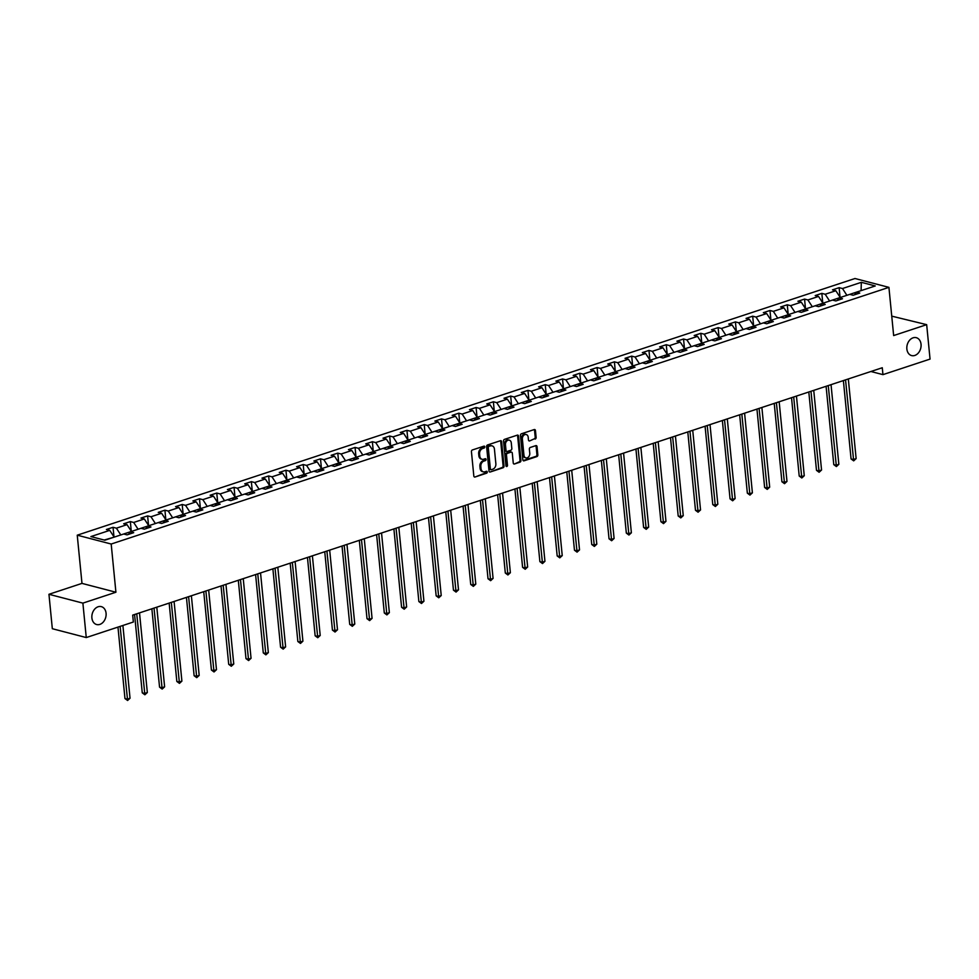 <?xml version="1.0" encoding="UTF-8"?>
<svg xmlns="http://www.w3.org/2000/svg" width="979" height="979" viewBox="0 0 979 979"><rect width="100%" height="100%" fill="white"/><g stroke="black" fill="none" stroke-linecap="round" stroke-linejoin="round"><path stroke-width="1.47" d="M484.801 446.84A0.991 0.746 104.6 0 0 483.956 446.155L472.392 449.961A1.42 1.065 104.6 0 0 471.437 451.674L473.824 476.014A1.42 1.065 104.6 0 0 475.048 477.006L486.6 473.187A0.991 0.746 104.6 0 0 486.416 471.291L484.923 471.792A4.54 3.426 104.6 0 1 483.357 471.854A4.54 3.426 104.6 0 1 481.019 468.611L480.824 466.579A4.54 3.426 104.6 0 1 483.871 461.109L485.376 460.619A0.991 0.746 104.6 0 0 485.18 458.723L483.687 459.212A4.54 3.426 104.6 0 1 482.121 459.286A4.54 3.426 104.6 0 1 479.783 456.043L479.588 454.011A4.54 3.426 104.6 0 1 482.647 448.541L484.14 448.039A0.991 0.746 104.6 0 0 484.801 446.84M482.121 459.286L481.203 459.041A4.54 3.426 104.6 0 1 478.866 455.798L478.67 453.766A4.54 3.426 104.6 0 1 481.729 448.296L483.222 447.807A0.991 0.746 104.6 0 0 483.773 446.216M475.048 477.006L485.682 472.943A0.991 0.746 104.6 0 0 486.233 471.352M483.357 471.854L482.439 471.621A4.54 3.426 104.6 0 1 480.102 468.378L479.906 466.347A4.54 3.426 104.6 0 1 482.953 460.864L484.458 460.375A0.991 0.746 104.6 0 0 484.997 458.784M906.86 348.977A9.252 6.975 104.6 0 0 911.62 355.585A9.252 6.975 104.6 0 0 921.043 344.29A9.252 6.975 104.6 0 0 916.283 337.682A9.252 6.975 104.6 0 0 906.86 348.977M91.891 617.933A9.252 6.975 104.6 0 0 96.652 624.541A9.252 6.975 104.6 0 0 106.075 613.246A9.252 6.975 104.6 0 0 101.314 606.637A9.252 6.975 104.6 0 0 91.891 617.933M535.17 439.081A1.42 1.065 104.6 0 0 536.125 437.38L535.452 430.552A1.42 1.065 104.6 0 0 534.228 429.561L521.403 433.795A1.42 1.065 104.6 0 0 520.449 435.508L522.835 459.836A1.42 1.065 104.6 0 0 524.046 460.828L536.884 456.593A1.42 1.065 104.6 0 0 537.838 454.88L537.03 446.632A1.42 1.065 104.6 0 0 535.807 445.641L530.312 447.452A1.42 1.065 104.6 0 0 529.358 449.165L529.761 453.253A3.794 2.864 104.6 0 1 525.894 457.891A3.794 2.864 104.6 0 1 523.949 455.174L522.37 439.155A3.794 2.864 104.6 0 1 526.237 434.529A3.794 2.864 104.6 0 1 528.195 437.234L528.452 439.901A1.42 1.065 104.6 0 0 529.676 440.905L534.253 438.849A1.42 1.065 104.6 0 0 535.207 437.136L534.534 430.307A1.42 1.065 104.6 0 0 534.228 429.561M893.656 335.564L926.672 324.661L930.05 359.097L882.948 374.639L882.275 367.749L132.691 615.13L133.364 622.02L86.262 637.562L82.885 603.125L115.914 592.234L111.19 544.03L888.92 287.361L893.656 335.564M501.627 441.713A1.42 1.065 104.6 0 0 500.404 440.721L487.566 444.955A1.42 1.065 104.6 0 0 486.612 446.669L488.998 470.997A1.42 1.065 104.6 0 0 490.222 471.988L503.059 467.754A1.42 1.065 104.6 0 0 504.014 466.041L501.627 441.713L500.71 441.468A1.42 1.065 104.6 0 0 500.404 440.721M504.479 439.375L517.316 435.141A1.42 1.065 104.6 0 1 518.54 436.132L520.926 460.46A1.42 1.065 104.6 0 1 519.971 462.174L514.477 463.985A1.42 1.065 104.6 0 1 513.253 462.994L512.286 453.13A1.42 1.065 104.6 0 0 511.075 452.139L507.428 453.338A1.42 1.065 104.6 0 0 506.473 455.051L507.477 465.319A0.991 0.746 104.6 0 1 505.959 465.82L503.524 441.088A1.42 1.065 104.6 0 1 504.479 439.375M111.19 544.03L77.243 535.183L854.985 278.513L888.92 287.361M829.446 301.079L840.08 297.567L839.138 287.667L832.493 289.857L835.833 290.739L825.199 294.251L821.846 293.37L815.201 295.572L818.542 296.441L807.908 299.953L804.567 299.072L797.909 301.275L801.263 302.144L790.616 305.656L787.275 304.787L780.618 306.978L783.971 307.847L773.337 311.359L769.983 310.49L763.339 312.68L766.679 313.549L756.045 317.061L752.692 316.193L746.047 318.383L749.4 319.264L738.753 322.776L735.413 321.895L728.755 324.098L732.108 324.967L721.474 328.479L718.121 327.61L711.476 329.801L714.817 330.669L704.182 334.182L700.829 333.313L694.184 335.503L697.537 336.372L686.891 339.884L683.55 339.015L676.893 341.206L680.246 342.087L669.612 345.599L666.258 344.718L659.613 346.921L662.954 347.79L652.32 351.302L648.967 350.421L642.322 352.624L645.663 353.492L635.028 357.005L631.688 356.136L625.03 358.326L628.383 359.195L617.737 362.707L614.396 361.838L607.739 364.029L611.092 364.91L600.457 368.41L597.104 367.541L590.459 369.732L593.8 370.613L583.166 374.125L579.813 373.244L573.168 375.446L576.521 376.315L565.874 379.828L562.533 378.959L555.876 381.149L559.229 382.018L548.595 385.53L545.242 384.661L538.597 386.852L541.938 387.721L531.303 391.233L527.95 390.364L521.305 392.555L524.658 393.436L514.012 396.948L510.671 396.067L504.014 398.269L507.367 399.138L496.732 402.65L493.379 401.769L486.734 403.972L490.075 404.841L479.441 408.353L476.088 407.484L469.443 409.675L472.784 410.544L462.149 414.056L458.808 413.187L452.151 415.377L455.504 416.259L444.858 419.758L441.517 418.89L434.86 421.08L438.213 421.961L427.578 425.473L424.225 424.592L417.58 426.795L420.921 427.664L410.287 431.176L406.934 430.307L400.289 432.498L403.642 433.367L392.995 436.879L389.654 436.01L382.997 438.2L386.35 439.069L375.716 442.581L372.363 441.713L365.718 443.903L369.059 444.784L358.424 448.296L355.071 447.415L348.426 449.618L351.779 450.487L341.133 453.999L337.792 453.13L331.135 455.321L334.488 456.19L323.853 459.702L320.5 458.833L313.855 461.023L317.196 461.892L306.562 465.404L303.209 464.536L296.564 466.726L299.904 467.607L289.27 471.119L285.929 470.238L279.272 472.441L282.625 473.31L271.978 476.822L268.638 475.941L261.98 478.144L265.333 479.012L254.699 482.525L251.346 481.656L244.701 483.846L248.042 484.715L237.407 488.227L234.054 487.358L227.409 489.549L230.763 490.43L220.116 493.93L216.775 493.061L210.118 495.252L213.471 496.133L202.837 499.645L199.483 498.764L192.839 500.967L196.179 501.835L185.545 505.348L182.192 504.479L175.547 506.669L178.9 507.538L168.253 511.05L164.913 510.181L158.255 512.372L161.608 513.241L150.974 516.753L147.621 515.884L140.976 518.075L144.317 518.956L133.682 522.468L130.329 521.587L123.684 523.789L127.025 524.658L116.391 528.17L113.05 527.289L106.393 529.492L109.746 530.361L90.9 536.578L104.851 540.212L123.684 533.996L127.037 534.864L133.682 532.674L130.329 531.805L128.579 534.363M839.138 287.667L842.491 288.536L861.324 282.319L875.263 285.954L856.429 292.17L859.77 293.051L853.125 295.242L849.784 294.373L839.138 297.873L842.491 298.754L835.833 300.945L832.493 300.076L821.846 303.588L825.199 304.457L818.554 306.647L815.201 305.778L804.567 309.291L807.908 310.159L801.263 312.362L797.909 311.481L787.275 314.993L790.628 315.862L783.971 318.065L780.63 317.184L769.983 320.696L773.337 321.577L766.692 323.768L763.339 322.899L752.704 326.411L756.045 327.28L749.4 329.47L746.047 328.601L735.413 332.114L738.766 332.982L732.108 335.173L728.768 334.304L718.121 337.816L721.474 338.685L714.829 340.888L711.476 340.007L700.842 343.519L704.182 344.4L697.537 346.59L694.184 345.722L683.55 349.234L686.891 350.103L680.246 352.293L676.905 351.424L666.258 354.936L669.612 355.805L662.954 357.996L659.613 357.127L648.967 360.639L652.32 361.508L645.675 363.711L642.322 362.83L631.688 366.342L635.028 367.211L628.383 369.413L625.03 368.532L614.396 372.044L617.749 372.926L611.092 375.116L607.751 374.247L597.104 377.759L600.457 378.628L593.812 380.819L590.459 379.95L579.825 383.462L583.166 384.331L576.521 386.521L573.168 385.653L562.533 389.165L565.886 390.034L559.229 392.236L555.888 391.355L545.242 394.867L548.595 395.749L541.95 397.939L538.597 397.07L527.962 400.582L531.303 401.451L524.658 403.642L521.305 402.773L510.671 406.285L514.012 407.154L507.367 409.344L504.026 408.476L493.379 411.988L496.732 412.857L490.075 415.059L486.734 414.178L476.088 417.69L479.441 418.571L472.796 420.762L469.443 419.893L458.808 423.393L462.149 424.274L455.504 426.465L452.151 425.596L441.517 429.108L444.87 429.977L438.213 432.167L434.872 431.298L424.225 434.811L427.578 435.679L420.933 437.882L417.58 437.001L406.946 440.513L410.287 441.382L403.642 443.585L400.289 442.704L389.654 446.216L393.007 447.097L386.35 449.288L383.009 448.419L372.363 451.931L375.716 452.8L369.071 454.99L365.718 454.121L355.083 457.634L358.424 458.502L351.779 460.693L348.426 459.824L337.792 463.336L341.133 464.205L334.488 466.408L331.147 465.527L320.5 469.039L323.853 469.92L317.196 472.111L313.855 471.242L303.209 474.742L306.562 475.623L299.917 477.813L296.564 476.944L285.929 480.456L289.27 481.325L282.625 483.516L279.272 482.647L268.638 486.159L271.991 487.028L265.333 489.231L261.993 488.35L251.346 491.862L254.699 492.731L248.054 494.933L244.701 494.052L234.067 497.565L237.407 498.446L230.763 500.636L227.409 499.767L216.775 503.279L220.128 504.148L213.471 506.339L210.13 505.47L199.483 508.982L202.837 509.851L196.192 512.041L192.839 511.173L182.204 514.685L185.545 515.554L178.9 517.756L175.547 516.875L164.913 520.387L168.253 521.269L161.608 523.459L158.268 522.59L147.621 526.102L150.974 526.971L144.317 529.162L140.976 528.293L130.329 531.805M840.043 297.2L835.833 290.739M829.409 300.712L825.199 294.251M839.138 297.873L837.388 300.431M812.154 306.782L822.788 303.27L821.846 293.37M822.752 302.903L818.542 296.441M812.117 306.415L807.908 299.953M821.846 303.588L820.096 306.146M794.862 312.485L805.509 308.985L804.567 299.072M805.472 308.605L801.263 302.144M794.826 312.117L790.616 305.656M804.567 309.291L802.804 311.848M777.583 318.199L788.217 314.687L787.275 304.787M788.181 314.32L783.971 307.847M777.546 317.832L773.337 311.359M787.275 314.993L785.513 317.551M760.291 323.902L770.926 320.39M770.889 320.023L766.679 313.549M760.255 323.535L756.045 317.061M769.983 320.696L768.234 323.254M743 329.605L753.646 326.093L752.692 316.193M753.61 325.726L749.4 319.264M742.963 329.238L738.753 322.776M752.704 326.411L750.942 328.968M725.72 335.307L736.355 331.795M736.318 331.428L732.108 324.967M725.684 334.94L721.474 328.479M735.413 332.114L733.65 334.671M708.429 341.022L719.063 337.51L718.121 327.61M719.027 337.143L714.817 330.669M708.392 340.643L704.182 334.182M718.121 337.816L716.371 340.374M691.137 346.725L701.784 343.213M701.747 342.846L697.537 336.372M691.101 346.358L686.891 339.884M700.842 343.519L699.079 346.077M673.846 352.428L684.492 348.916L683.55 339.015M684.456 348.548L680.246 342.087M673.809 352.061L669.612 345.599M683.55 349.234L681.788 351.791M656.566 358.13L667.201 354.618M667.164 354.251L662.954 347.79M656.53 357.763L652.32 351.302M666.258 354.936L664.508 357.494M639.275 363.833L649.909 360.333L648.967 350.421M649.872 359.954L645.663 353.492M639.238 363.466L635.028 357.005M648.967 360.639L647.217 363.197M621.983 369.548L632.63 366.036M632.593 365.669L628.383 359.195M621.946 369.181L617.737 362.707M631.688 366.342L629.925 368.899M604.704 375.251L615.338 371.739L614.396 361.838M615.301 371.371L611.092 364.91M604.667 374.884L600.457 368.41M614.396 372.044L612.634 374.602M587.412 380.953L598.047 377.441L597.104 367.541M598.01 377.074L593.8 370.613M587.376 380.586L583.166 374.125M597.104 377.759L595.354 380.317M570.121 386.656L580.767 383.144L579.813 373.244M580.731 382.777L576.521 376.315M570.084 386.289L565.874 379.828M579.825 383.462L578.063 386.02M552.841 392.371L563.476 388.859L562.533 378.959M563.439 388.492L559.229 382.018M552.805 391.992L548.595 385.53M562.533 389.165L560.771 391.722M535.55 398.074L546.184 394.561M546.147 394.194L541.938 387.721M535.513 397.707L531.303 391.233M545.242 394.867L543.492 397.425M518.258 403.776L528.905 400.264M528.868 399.897L524.658 393.436M518.221 403.409L514.012 396.948M527.962 400.582L526.2 403.14M500.967 409.479L511.613 405.967M511.576 405.6L507.367 399.138M500.93 409.112L496.732 402.65M510.671 406.285L508.909 408.843M483.687 415.194L494.322 411.682L493.379 401.769M494.285 411.302L490.075 404.841M483.65 414.815L479.441 408.353M493.379 411.988L491.629 414.545M466.396 420.897L477.03 417.384M476.993 417.017L472.784 410.544M466.359 420.529L462.149 414.056M476.088 417.69L474.338 420.248M449.104 426.599L459.751 423.087M459.714 422.72L455.504 416.259M449.067 426.232L444.858 419.758M458.808 423.393L457.046 425.951M431.825 432.302L442.459 428.79M442.422 428.423L438.213 421.961M431.788 431.935L427.578 425.473M441.517 429.108L439.755 431.666M414.533 438.005L425.167 434.505L424.225 424.592M425.131 434.125L420.921 427.664M414.496 437.637L410.287 431.176M424.225 434.811L422.475 437.368M397.241 443.72L407.888 440.207M407.851 439.84L403.642 433.367M397.205 443.34L392.995 436.879M406.946 440.513L405.184 443.071M379.962 449.422L390.597 445.91M390.56 445.543L386.35 439.069M379.925 449.055L375.716 442.581M389.654 446.216L387.892 448.774M362.671 455.125L373.305 451.613L372.363 441.713M373.268 451.246L369.059 444.784M362.634 454.758L358.424 448.296M372.363 451.931L370.613 454.489M345.379 460.828L356.026 457.315L355.071 447.415M355.989 456.948L351.779 450.487M345.342 460.46L341.133 453.999M355.083 457.634L353.321 460.191M328.087 466.542L338.734 463.03L337.792 453.13M338.697 462.651L334.488 456.19M328.051 466.163L323.853 459.702M337.792 463.336L336.03 465.894M310.808 472.245L321.442 468.733M321.406 468.366L317.196 461.892M310.771 471.878L306.562 465.404M320.5 469.039L318.75 471.597M293.516 477.948L304.151 474.436L303.209 464.536M304.114 474.069L299.904 467.607M293.48 477.581L289.27 471.119M303.209 474.742L301.459 477.299M276.225 483.65L286.871 480.138M286.835 479.771L282.625 473.31M276.188 483.283L271.978 476.822M285.929 480.456L284.167 483.014M258.945 489.353L269.58 485.853L268.638 475.941M269.543 485.474L265.333 479.012M258.909 488.986L254.699 482.525M268.638 486.159L266.875 488.717M241.654 495.068L252.288 491.556M252.252 491.189L248.042 484.715M241.617 494.701L237.407 488.227M251.346 491.862L249.596 494.419M224.362 500.771L235.009 497.259L234.054 487.358M234.972 496.891L230.763 490.43M224.326 500.404L220.116 493.93M234.067 497.565L232.304 500.122M207.083 506.473L217.717 502.961M217.681 502.594L213.471 496.133M207.046 506.106L202.837 499.645M216.775 503.279L215.013 505.837M189.791 512.176L200.426 508.664L199.483 498.764M200.389 508.297L196.179 501.835M189.755 511.809L185.545 505.348M199.483 508.982L197.734 511.54M172.5 517.891L183.134 514.379M183.11 514.012L178.9 507.538M172.463 517.512L168.253 511.05M182.204 514.685L180.442 517.242M155.208 523.594L165.855 520.082L164.913 510.181M165.818 519.714L161.608 513.241M155.171 523.227L150.974 516.753M164.913 520.387L163.15 522.945M137.929 529.296L148.563 525.784L147.621 515.884M148.527 525.417L144.317 518.956M137.892 528.929L133.682 522.468M147.621 526.102L145.871 528.66M120.637 534.999L131.272 531.487M131.235 531.12L127.025 524.658M120.601 534.632L116.391 528.17M104.202 540.041L113.992 537.202M113.956 536.822L109.746 530.361M115.914 592.234L81.979 583.386L48.95 594.29L82.885 603.125M48.95 594.29L52.328 628.714L86.262 637.562M926.672 324.661L891.747 316.144M81.979 583.386L77.243 535.183M870.918 371.494L882.948 374.639M861.141 290.616L846.725 295.377M861.74 290.42L861.104 290.249L861.324 282.319M846.7 295.009L842.491 288.536M856.429 292.17L854.667 294.728M114.017 537.19L113.05 527.289M131.296 531.487L130.329 521.587M183.171 514.367L182.192 504.479M217.742 502.961L216.775 493.061M252.313 491.544L251.346 481.656M286.896 480.138L285.929 470.238M321.467 468.721L320.5 458.833M390.621 445.898L389.654 436.01M407.913 440.195L406.934 430.307M442.484 428.79L441.517 418.89M459.775 423.075L458.808 413.187M477.054 417.372L476.088 407.484M511.638 405.967L510.671 396.067M528.929 400.252L527.95 390.364M546.209 394.549L545.242 384.661M632.654 366.024L631.688 356.136M667.225 354.618L666.258 344.718M701.808 343.201L700.829 333.313M736.379 331.795L735.413 321.895M770.95 320.378L769.983 310.49M490.222 471.988L502.141 467.521A1.42 1.065 104.6 0 0 503.096 465.808L500.71 441.468M488.949 446.448A0.991 0.746 104.6 0 0 488.276 447.648L490.381 469.014A0.991 0.746 104.6 0 0 491.225 469.712L492.804 469.186A4.54 3.426 104.6 0 0 495.863 463.716L494.432 449.116A4.54 3.426 104.6 0 0 492.094 445.873A4.54 3.426 104.6 0 0 490.528 445.934L488.031 446.216A0.991 0.746 104.6 0 0 487.371 447.415L488.276 447.648M490.308 469.467A0.991 0.746 104.6 0 1 489.463 468.77L487.371 447.415M492.094 445.873L491.177 445.629A4.54 3.426 104.6 0 0 489.61 445.69L490.528 445.934M488.031 446.216L489.61 445.69M514.477 463.985L519.054 461.941A1.42 1.065 104.6 0 0 520.008 460.228L517.622 435.888A1.42 1.065 104.6 0 0 517.316 435.141M511.564 452.114L510.646 451.87A1.42 1.065 104.6 0 0 510.157 451.894L506.51 453.093A1.42 1.065 104.6 0 0 505.556 454.807L506.559 465.086L507.477 465.319M506.057 466.2A0.991 0.746 104.6 0 0 506.559 465.086M511.283 442.887A3.794 2.864 104.6 0 0 509.337 440.171A3.794 2.864 104.6 0 0 505.47 444.809L506.021 450.45A1.42 1.065 104.6 0 0 507.244 451.441L510.879 450.242A1.42 1.065 104.6 0 0 511.833 448.529L511.283 442.887M509.337 440.171L508.419 439.938A3.794 2.864 104.6 0 0 504.552 444.564L505.47 444.809M506.743 451.466L505.837 451.221A1.42 1.065 104.6 0 1 505.103 450.218L504.552 444.564M529.676 440.905L534.253 438.849M526.237 434.529L525.319 434.284A3.794 2.864 104.6 0 0 521.452 438.922L522.37 439.155M525.894 457.891L524.977 457.646A3.794 2.864 104.6 0 1 523.031 454.941L521.452 438.922M523.141 460.583L535.966 456.349A1.42 1.065 104.6 0 0 536.92 454.648L536.113 446.4A1.42 1.065 104.6 0 0 535.807 445.641M117.969 627.098L124.969 698.553L127.27 699.153L130.036 698.235L122.901 625.471M120.136 626.389L127.588 700.487L124.969 698.553M130.036 698.235L127.588 700.487M134.576 614.506L142.261 692.851L144.549 693.45L147.327 692.532L139.52 612.878M136.742 613.796L144.88 694.784L142.261 692.851M147.327 692.532L144.88 694.784M151.867 608.803L159.553 687.148L161.841 687.747L164.619 686.83L156.799 607.176M154.033 608.094L162.159 689.081L159.553 687.148M164.619 686.83L162.159 689.081M169.159 603.101L176.832 681.445L179.133 682.033L181.898 681.127L174.091 601.473M171.325 602.379L179.451 683.379L176.832 681.445M181.898 681.127L179.451 683.379M186.438 597.386L194.123 675.73L196.424 676.33L199.19 675.424L191.382 595.758M188.604 596.676L196.742 677.664L194.123 675.73M199.19 675.424L196.742 677.664M203.73 591.683L211.415 670.028L213.703 670.627L216.481 669.709L208.662 590.056M205.896 590.973L214.022 671.961L211.415 670.028M216.481 669.709L214.022 671.961M221.021 585.98L228.707 664.325L230.995 664.925L233.761 664.007L225.953 584.353M223.188 585.271L231.313 666.258L228.707 664.325M233.761 664.007L231.313 666.258M238.313 580.278L245.986 658.622L248.287 659.222L251.052 658.304L243.245 578.65M240.467 579.556L248.605 660.556L245.986 658.622M251.052 658.304L248.605 660.556M255.592 574.575L263.278 652.907L265.566 653.507L268.344 652.601L260.536 572.935M257.758 573.853L265.884 654.853L263.278 652.907M268.344 652.601L265.884 654.853M272.884 568.86L280.569 647.205L282.858 647.804L285.623 646.886L277.816 567.233M275.05 568.15L283.176 649.138L280.569 647.205M285.623 646.886L283.176 649.138M290.176 563.158L297.849 641.502L300.149 642.102L302.915 641.184L295.107 561.53M292.342 562.448L300.467 643.436L297.849 641.502M302.915 641.184L300.467 643.436M307.455 557.455L315.14 635.799L317.429 636.399L320.206 635.481L312.399 555.827M309.621 556.745L317.759 637.733L315.14 635.799M320.206 635.481L317.759 637.733M324.747 551.752L332.432 630.097L334.72 630.684L337.498 629.778L329.678 550.125M326.913 551.03L335.038 632.03L332.432 630.097M337.498 629.778L335.038 632.03M342.038 546.037L349.711 624.382L352.012 624.981L354.777 624.064L346.97 544.41M344.204 545.327L352.33 626.315L349.711 624.382M354.777 624.064L352.33 626.315M359.317 540.335L367.003 618.679L369.303 619.279L372.069 618.361L364.261 538.707M361.484 539.625L369.621 620.613L367.003 618.679M372.069 618.361L369.621 620.613M376.609 534.632L384.294 612.976L386.583 613.576L389.361 612.658L381.541 533.004M378.775 533.922L386.901 614.91L384.294 612.976M389.361 612.658L386.901 614.91M393.901 528.929L401.586 607.274L403.874 607.873L406.64 606.956L398.832 527.302M396.067 528.207L404.192 609.207L401.586 607.274M406.64 606.956L404.192 609.207M411.192 523.227L418.865 601.559L421.166 602.158L423.931 601.253L416.124 521.587M413.346 522.505L421.484 603.505L418.865 601.559M423.931 601.253L421.484 603.505M428.472 517.512L436.157 595.856L438.445 596.456L441.223 595.538L433.416 515.884M430.638 516.802L438.763 597.79L436.157 595.856M441.223 595.538L438.763 597.79M445.763 511.809L453.448 590.153L455.737 590.753L458.502 589.835L450.695 510.181M447.929 511.099L456.055 592.087L453.448 590.153M458.502 589.835L456.055 592.087M463.055 506.106L470.728 584.451L473.028 585.05L475.794 584.133L467.986 504.479M465.221 505.384L473.346 586.384L470.728 584.451M475.794 584.133L473.346 586.384M480.334 500.404L488.019 578.748L490.308 579.335L493.086 578.43L485.278 498.776M482.5 499.682L490.638 580.682L488.019 578.748M493.086 578.43L490.638 580.682M497.626 494.689L505.311 573.033L507.599 573.633L510.377 572.715L502.557 493.061M499.792 493.979L507.917 574.967L505.311 573.033M510.377 572.715L507.917 574.967M514.917 488.986L522.59 567.331L524.891 567.93L527.657 567.012L519.849 487.358M517.083 488.276L525.209 569.264L522.59 567.331M527.657 567.012L525.209 569.264M532.197 483.283L539.882 561.628L542.182 562.227L544.948 561.31L537.141 481.656M534.363 482.574L542.501 563.561L539.882 561.628M544.948 561.31L542.501 563.561M549.488 477.581L557.173 555.925L559.462 556.513L562.24 555.607L554.42 475.953M551.654 476.859L559.78 557.859L557.173 555.925M562.24 555.607L559.78 557.859M566.78 471.866L574.465 550.21L576.753 550.81L579.519 549.904L571.712 470.238M568.946 471.156L577.072 552.144L574.465 550.21M579.519 549.904L577.072 552.144M584.071 466.163L591.744 544.508L594.045 545.107L596.811 544.189L589.003 464.536M586.225 465.453L594.363 546.441L591.744 544.508M596.811 544.189L594.363 546.441M601.351 460.46L609.036 538.805L611.324 539.405L614.102 538.487L606.295 458.833M603.517 459.751L611.642 540.738L609.036 538.805M614.102 538.487L611.642 540.738M618.642 454.758L626.327 533.102L628.616 533.702L631.382 532.784L623.574 453.13M620.808 454.036L628.934 535.036L626.327 533.102M631.382 532.784L628.934 535.036M635.934 449.055L643.607 527.4L645.907 527.987L648.673 527.081L640.866 447.415M638.1 448.333L646.226 529.333L643.607 527.4M648.673 527.081L646.226 529.333M653.213 443.34L660.898 521.685L663.187 522.284L665.965 521.366L658.157 441.713M655.379 442.63L663.517 523.618L660.898 521.685M665.965 521.366L663.517 523.618M670.505 437.637L678.19 515.982L680.478 516.582L683.256 515.664L675.437 436.01M672.671 436.928L680.797 517.915L678.19 515.982M683.256 515.664L680.797 517.915M687.796 431.935L695.482 510.279L697.77 510.879L700.536 509.961L692.728 430.307M689.962 431.225L698.088 512.213L695.482 510.279M700.536 509.961L698.088 512.213M705.076 426.232L712.761 504.577L715.062 505.164L717.827 504.258L710.02 424.605M707.242 425.51L715.38 506.51L712.761 504.577M717.827 504.258L715.38 506.51M722.367 420.517L730.053 498.862L732.341 499.461L735.119 498.556L727.299 418.89M724.533 419.807L732.659 500.795L730.053 498.862M735.119 498.556L732.659 500.795M739.659 414.815L747.344 493.159L749.633 493.759L752.398 492.841L744.591 413.187M741.825 414.105L749.951 495.093L747.344 493.159M752.398 492.841L749.951 495.093M756.951 409.112L764.623 487.456L766.924 488.056L769.69 487.138L761.882 407.484M759.104 408.402L767.242 489.39L764.623 487.456M769.69 487.138L767.242 489.39M774.23 403.409L781.915 481.754L784.203 482.353L786.981 481.435L779.174 401.782M776.396 402.687L784.522 483.687L781.915 481.754M786.981 481.435L784.522 483.687M791.521 397.707L799.207 476.039L801.495 476.638L804.261 475.733L796.453 396.067M793.688 396.984L801.813 477.985L799.207 476.039M804.261 475.733L801.813 477.985M808.813 391.992L816.486 470.336L818.787 470.936L821.552 470.018L813.745 390.364M810.979 391.282L819.105 472.27L816.486 470.336M821.552 470.018L819.105 472.27M826.092 386.289L833.778 464.633L836.078 465.233L838.844 464.315L831.036 384.661M828.258 385.579L836.396 466.567L833.778 464.633M838.844 464.315L836.396 466.567M843.384 380.586L851.069 458.931L853.358 459.53L856.135 458.613L848.316 378.959M845.55 379.864L853.676 460.864L851.069 458.931M856.135 458.613L853.676 460.864M481.729 448.296L482.647 448.541M478.67 453.766L479.588 454.011M478.866 455.798L479.783 456.043M484.458 460.375L485.376 460.619M482.953 460.864L483.871 461.109M479.906 466.347L480.824 466.579M480.102 468.378L481.019 468.611M485.682 472.943L486.6 473.187M483.222 447.807L484.14 448.039M503.096 465.808L504.014 466.041M502.141 467.521L503.059 467.754M489.463 468.77L490.381 469.014M517.622 435.888L518.54 436.132M520.008 460.228L520.926 460.46M519.054 461.941L519.971 462.174M510.157 451.894L511.075 452.139M506.51 453.093L507.428 453.338M505.556 454.807L506.473 455.051M505.103 450.218L506.021 450.45M523.031 454.941L523.949 455.174M536.113 446.4L537.03 446.632M536.92 454.648L537.838 454.88M535.966 456.349L536.884 456.593M523.141 460.595L524.046 460.828M534.534 430.307L535.452 430.552M535.207 437.136L536.125 437.38M489.965 469.479L490.883 469.724"/></g></svg>
